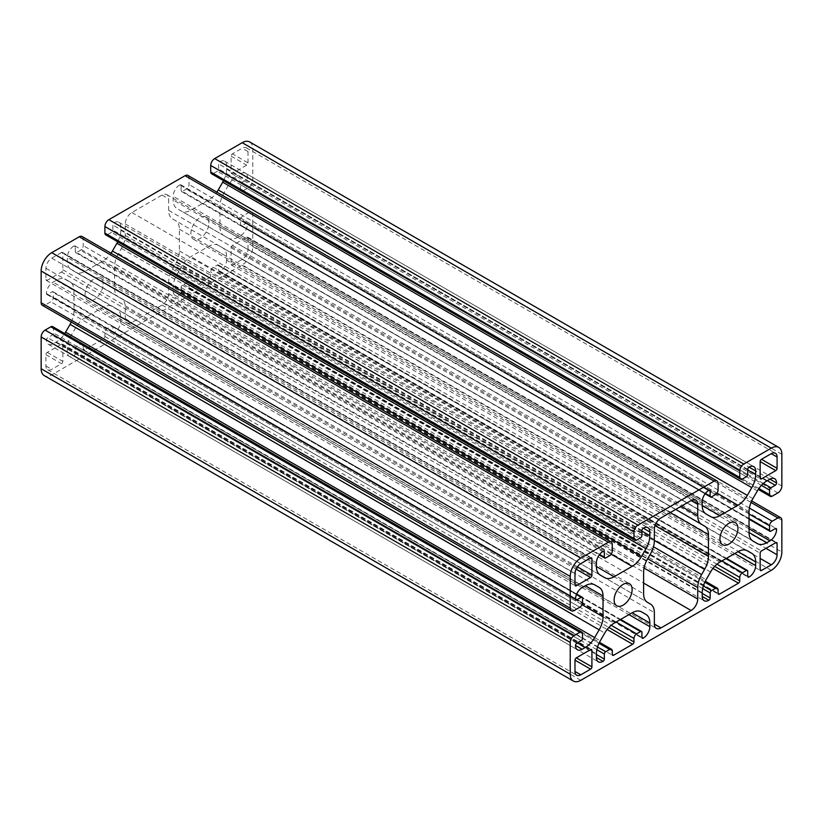 <?xml version="1.0" encoding="UTF-8"?>
<svg xmlns="http://www.w3.org/2000/svg" width="823" height="823" viewBox="0 0 823 823"><rect width="100%" height="100%" fill="white"/><g stroke="black" fill="none" stroke-linecap="round" stroke-linejoin="round"><path stroke-width="0.62" stroke-dasharray="4.12 3.09" d="M118.43 296.908L121.403 298.626A18.703 10.802 -60 0 1 125.271 307.185L125.271 318.645A9.351 5.401 120 0 0 127.205 322.925A9.351 5.401 120 0 0 131.886 322.462L162.038 305.045A9.351 5.401 120 0 0 168.653 293.595L168.653 282.135A18.703 10.802 -60 0 1 172.532 269.1L175.494 263.967A18.703 10.802 120 0 0 179.373 250.933L179.373 229.195A18.703 10.802 120 0 0 175.494 220.636L172.532 218.918A18.703 10.802 -60 0 1 168.653 210.359L168.653 198.899A9.351 5.401 120 0 0 166.719 194.619A9.351 5.401 120 0 0 162.038 195.082L131.886 212.499A9.351 5.401 120 0 0 125.271 223.949L125.271 235.409A18.703 10.802 -60 0 1 121.403 248.443L118.43 253.577A18.703 10.802 120 0 0 114.562 266.611L114.562 288.348A18.703 10.802 120 0 0 118.43 296.908L647.506 602.364M121.403 298.626L650.468 604.082L121.403 298.626M83.216 345.526L83.216 349.034A1.872 1.08 120 0 0 83.596 349.888A1.872 1.08 120 0 0 84.532 349.796L103.585 338.798A1.872 1.08 120 0 0 104.902 336.514L104.902 332.996A3.745 2.16 -60 0 1 107.546 328.418L111.517 326.124A1.872 1.08 -60 0 1 112.453 326.031A1.872 1.08 -60 0 1 112.844 326.885L112.844 331.926A1.872 1.08 120 0 0 113.224 332.79A1.872 1.08 120 0 0 114.16 332.698A9.351 5.401 120 0 0 120.775 321.237L120.775 317.555A18.703 10.802 120 0 0 116.897 308.985L112.422 306.403A18.703 10.802 120 0 0 103.07 307.329L85.047 317.74A18.703 10.802 120 0 0 75.685 327.605L71.21 335.362A18.703 10.802 120 0 0 67.342 348.396L67.342 352.09A9.351 5.401 120 0 0 69.276 356.369A9.351 5.401 120 0 0 73.957 355.906A1.872 1.08 120 0 0 75.274 353.612L75.274 348.582A1.872 1.08 -60 0 1 76.601 346.288L80.561 343.993A3.745 2.16 -60 0 1 82.434 343.808A3.745 2.16 -60 0 1 83.216 345.526L612.281 650.983M209.392 277.711A1.872 1.08 120 0 0 210.719 275.417L210.719 271.909A3.745 2.16 -60 0 1 213.363 267.321L217.334 265.037A1.872 1.08 -60 0 1 218.27 264.944A1.872 1.08 -60 0 1 218.651 265.798L218.651 270.839A1.872 1.08 120 0 0 219.041 271.693A1.872 1.08 120 0 0 219.978 271.6A9.351 5.401 120 0 0 226.592 260.15L226.592 256.457A18.703 10.802 120 0 0 222.714 247.898L218.239 245.305A18.703 10.802 120 0 0 208.888 246.242L190.854 256.642A18.703 10.802 120 0 0 181.502 266.518L177.027 274.275A18.703 10.802 120 0 0 173.149 287.309L173.149 291.003A9.351 5.401 120 0 0 175.093 295.282A9.351 5.401 120 0 0 179.764 294.819A1.872 1.08 120 0 0 181.091 292.525L181.091 287.484A1.872 1.08 -60 0 1 182.408 285.19L186.379 282.906A3.745 2.16 -60 0 1 188.251 282.721A3.745 2.16 -60 0 1 189.023 284.429L189.023 287.947A1.872 1.08 120 0 0 189.413 288.801A1.872 1.08 120 0 0 190.35 288.708L209.392 277.711L712.944 568.436M747.284 550.752L222.714 247.898M747.315 550.762L218.239 245.305M248.021 162.861L248.021 151.555A8.23 4.753 120 0 0 246.314 147.79A8.23 4.753 120 0 0 242.199 148.191L232.405 153.85A1.872 1.08 120 0 0 231.088 156.133L231.088 172.635A1.872 1.08 120 0 0 231.479 173.488A1.872 1.08 120 0 0 232.405 173.396L246.694 165.145A1.872 1.08 120 0 0 248.021 162.861L232.405 153.85M61.519 344.148L47.23 352.398A1.872 1.08 120 0 0 45.913 354.682L45.913 365.988A8.23 4.753 120 0 0 47.621 369.753A8.23 4.753 120 0 0 51.736 369.352L61.519 363.694A1.872 1.08 120 0 0 62.846 361.41L62.846 344.909A1.872 1.08 120 0 0 62.455 344.055A1.872 1.08 120 0 0 61.519 344.148L590.595 649.604L62.846 344.909M61.519 252.507L51.736 258.165A8.23 4.753 120 0 0 45.913 268.236L45.913 279.542A1.872 1.08 120 0 0 46.304 280.396A1.872 1.08 120 0 0 47.23 280.304L61.519 272.063A1.872 1.08 120 0 0 62.846 269.769L62.846 253.268A1.872 1.08 120 0 0 62.455 252.414A1.872 1.08 120 0 0 61.519 252.507L590.595 557.963L62.846 253.268M248.021 249.307L248.021 238.001A1.872 1.08 120 0 0 247.63 237.147A1.872 1.08 120 0 0 246.694 237.24L232.405 245.48A1.872 1.08 120 0 0 231.088 247.774L231.088 264.276A1.872 1.08 120 0 0 231.479 265.129A1.872 1.08 120 0 0 232.405 265.037L242.199 259.379A8.23 4.753 120 0 0 248.021 249.307L765.976 548.344M187.86 175.412A5.607 3.241 -60 0 1 189.023 177.974L189.023 184.547A3.745 2.16 -60 0 1 186.379 189.125L182.408 191.42A1.872 1.08 -60 0 1 181.482 191.512A1.872 1.08 -60 0 1 181.091 190.658L181.091 185.617A1.872 1.08 120 0 0 180.7 184.753A1.872 1.08 120 0 0 179.764 184.846A9.351 5.401 120 0 0 173.149 196.306L173.149 199.989A18.703 10.802 120 0 0 177.027 208.558L181.502 211.141A18.703 10.802 120 0 0 190.854 210.215L208.888 199.804A18.703 10.802 120 0 0 216.84 192.14M706.103 514.015L177.027 208.558M710.578 516.597L181.502 211.141M223.527 180.679A18.703 10.802 120 0 0 226.592 169.147L226.592 165.454A9.351 5.401 120 0 0 224.648 161.174A9.351 5.401 120 0 0 219.978 161.637A1.872 1.08 120 0 0 218.651 163.931L218.651 168.962A1.872 1.08 -60 0 1 217.334 171.256L213.363 173.55A3.745 2.16 -60 0 1 211.49 173.735M249.678 141.957A14.968 8.642 -60 0 1 252.774 148.809L252.774 180.576A5.607 3.241 -60 0 1 248.813 187.449L243.124 190.73A3.745 2.16 -60 0 1 241.252 190.915A3.745 2.16 -60 0 1 240.481 189.208L240.481 184.619A1.872 1.08 -60 0 1 241.797 182.336L246.17 179.815A1.872 1.08 120 0 0 247.486 177.521A9.351 5.401 120 0 0 245.552 173.242A9.351 5.401 120 0 0 240.872 173.704L237.682 175.546A18.703 10.802 120 0 0 228.331 185.422L223.846 193.168A18.703 10.802 120 0 0 219.978 206.213L219.978 227.025A18.703 10.802 120 0 0 223.846 235.594L228.331 238.176A18.703 10.802 120 0 0 237.682 237.25L240.872 235.409A9.351 5.401 120 0 0 247.486 223.949A1.872 1.08 120 0 0 247.095 223.095A1.872 1.08 120 0 0 246.17 223.187L241.797 225.708A1.872 1.08 -60 0 1 240.861 225.8A1.872 1.08 -60 0 1 240.481 224.946L240.481 220.358A3.745 2.16 -60 0 1 243.124 215.78L248.813 212.499A5.607 3.241 -60 0 1 251.612 212.221A5.607 3.241 -60 0 1 252.774 214.782L252.774 246.55A14.968 8.642 -60 0 1 242.199 264.883L51.736 374.846A14.968 8.642 -60 0 1 44.247 375.586M752.922 541.05L223.846 235.594M757.397 543.633L228.331 238.176M208.867 223.033A12.715 7.345 120 0 0 206.234 217.21A12.715 7.345 120 0 0 193.508 224.556A12.715 7.345 120 0 0 193.508 239.246A12.715 7.345 120 0 0 203.312 235.831A12.715 7.345 120 0 0 208.867 223.033M103.05 284.12A12.715 7.345 120 0 0 100.416 278.297A12.715 7.345 120 0 0 87.701 285.643A12.715 7.345 120 0 0 87.701 300.333A12.715 7.345 120 0 0 97.495 296.928A12.715 7.345 120 0 0 103.05 284.12M172.532 218.918L675.714 509.427M116.897 308.985L112.422 306.403M52.672 326.628A3.745 2.16 -60 0 1 53.454 328.336L53.454 332.924A1.872 1.08 -60 0 1 52.127 335.208L47.765 337.728A1.872 1.08 120 0 0 46.438 340.022A9.351 5.401 120 0 0 48.382 344.302A9.351 5.401 120 0 0 53.053 343.839L56.252 341.998A18.703 10.802 120 0 0 64.708 333.572M71.292 322.06A18.703 10.802 120 0 0 73.957 311.331L73.957 290.519A18.703 10.802 120 0 0 70.078 281.95L65.603 279.367A18.703 10.802 120 0 0 56.252 280.293L53.053 282.135A9.351 5.401 120 0 0 46.438 293.595A1.872 1.08 120 0 0 46.829 294.449A1.872 1.08 120 0 0 47.765 294.356L52.127 291.836A1.872 1.08 -60 0 1 53.063 291.743A1.872 1.08 -60 0 1 53.454 292.597L53.454 297.185A3.745 2.16 -60 0 1 50.81 301.763L45.121 305.045A5.607 3.241 -60 0 1 42.312 305.323M594.648 584.814L70.078 281.95M594.669 584.824L65.603 279.367M82.053 236.499A5.607 3.241 -60 0 1 83.216 239.071L83.216 245.635A3.745 2.16 -60 0 1 80.561 250.223L76.601 252.507A1.872 1.08 -60 0 1 75.665 252.599A1.872 1.08 -60 0 1 75.274 251.745L75.274 246.705A1.872 1.08 120 0 0 74.883 245.851A1.872 1.08 120 0 0 73.957 245.943A9.351 5.401 120 0 0 67.342 257.393L67.342 261.086A18.703 10.802 120 0 0 71.21 269.646L75.685 272.238A18.703 10.802 120 0 0 85.047 271.302L103.07 260.901A18.703 10.802 120 0 0 111.033 253.227M600.286 575.102L71.21 269.646M604.761 577.695L75.685 272.238M117.71 241.777A18.703 10.802 120 0 0 120.775 230.234L120.775 226.541A9.351 5.401 120 0 0 118.841 222.261A9.351 5.401 120 0 0 114.16 222.724A1.872 1.08 120 0 0 112.844 225.018L112.844 230.059A1.872 1.08 -60 0 1 111.517 232.353L107.546 234.637A3.745 2.16 -60 0 1 105.673 234.822M118.43 253.577L647.506 559.033M121.403 248.443L650.468 553.9M114.562 266.611L643.627 572.067M114.562 288.348L643.627 593.805M125.271 307.185L654.347 612.641M125.271 318.645L131.886 322.462M162.038 305.045L643.627 583.096M168.653 293.595L644.039 568.055M168.653 282.135L647.691 558.704M172.532 269.1L653.483 546.781M83.216 349.034L84.532 349.796M103.585 338.798L607.137 629.523M104.902 336.514L608.866 627.476M104.902 332.996L611.16 625.285M107.546 328.418L616.118 622.034M111.517 326.124L620.089 619.75M112.844 326.885L641.909 632.342M112.844 331.926L641.909 637.383L114.16 332.698M120.775 321.237L628.947 614.627M120.775 317.555L103.07 307.329M714.683 566.378L210.719 275.417M716.977 564.197L210.719 271.909M721.936 560.947L213.363 267.321M725.896 558.652L217.334 265.037M747.726 571.255L218.651 265.798M219.978 271.6L747.726 576.295L218.651 270.839M734.764 553.54L226.592 260.15M208.888 246.242L226.592 256.457M719.93 562.099L190.854 256.642M248.021 151.555L242.199 148.191M231.088 156.133L246.694 165.145M47.23 352.398L62.846 361.41M45.913 354.682L61.519 363.694M45.913 365.988L51.736 369.352M51.736 258.165L580.801 563.621M45.913 268.236L574.979 573.693M45.913 279.542L47.23 280.304M248.021 238.001L775.77 542.696L246.694 237.24M232.405 245.48L761.481 550.937M231.088 247.774L760.154 553.231M718.098 483.43L189.023 177.974M718.098 490.004L189.023 184.547M715.454 494.582L186.379 189.125M711.484 496.876L182.408 191.42M705.424 493.378L181.091 190.658M179.764 184.846L708.84 490.302L181.091 185.617M702.225 501.763L173.149 196.306M702.225 505.445L173.149 199.989M702.225 505.456L190.854 210.215M716.977 493.152L208.888 199.804M747.726 470.015L226.592 169.147M219.978 161.637L226.592 165.454M747.726 469.388L218.651 163.931M747.726 474.418L218.651 168.962M746.399 476.712L217.334 171.256M742.439 479.007L213.363 173.55M781.85 454.265L252.774 148.809M781.85 486.033L252.774 180.576M777.879 492.905L248.813 187.449M772.19 496.187L243.124 190.73M758.899 488.512L240.481 189.208M761.419 485.385L240.481 184.619M763.374 483.461L241.797 182.336M767.303 480.683L246.17 179.815M240.872 173.704L247.486 177.521M766.748 481.002L237.682 175.546M757.397 490.878L228.331 185.422M752.922 498.635L223.846 193.168M749.043 511.669L219.978 206.213M237.682 237.25L219.978 227.025M749.043 528.798L240.872 235.409M246.17 223.187L247.486 223.949M770.873 531.164L241.797 225.708M749.043 518.562L240.481 224.946M749.043 513.984L240.481 220.358M749.383 508.069L243.124 215.78M751.039 502.452L248.813 212.499M781.85 520.239L252.774 214.782M252.774 246.55L781.85 552.007M771.264 570.339L242.199 264.883M654.347 540.423L175.494 263.967M125.271 235.409L654.347 540.865M125.271 223.949L654.347 529.405M131.886 212.499L660.962 517.955M162.038 195.082L168.653 198.899M168.653 210.359L681.197 506.268M179.373 229.195L670.231 512.595M179.373 250.933L655.046 525.558M80.561 343.993L598.99 643.308M76.601 346.288L597.539 647.043M75.274 348.582L596.85 649.707M75.274 353.612L596.408 654.491M73.957 355.906L67.342 352.09M67.342 348.396L596.408 653.853M71.21 335.362L600.286 640.819M75.685 327.605L604.761 633.062M85.047 317.74L614.112 623.196M710.578 571.975L181.502 266.518M189.023 287.947L718.098 593.404L190.35 288.708M718.098 589.885L189.023 284.429M704.807 582.211L186.379 282.906M703.346 585.955L182.408 285.19M702.667 588.61L181.091 287.484M702.225 593.404L181.091 292.525M173.149 291.003L179.764 294.819M702.225 592.766L173.149 287.309M177.027 274.275L706.103 579.731M232.405 173.396L231.088 172.635M576.079 569.135L61.519 272.063M62.846 269.769L577.407 566.841M232.405 265.037L231.088 264.276M242.199 259.379L760.154 558.426M580.801 680.302L51.736 374.846M582.519 633.792L53.454 328.336M582.519 638.381L53.454 332.924M581.203 640.664L52.127 335.208M576.83 643.185L47.765 337.728M53.053 343.839L46.438 340.022M577.386 642.876L56.252 341.998M582.036 604.679L73.957 311.331M56.252 280.293L73.957 290.519M582.128 587.591L53.053 282.135M47.765 294.356L575.514 599.051L46.438 293.595M576.46 594.556L52.127 291.836M582.519 598.054L53.454 292.597M582.519 602.642L53.454 297.185M579.876 607.22L50.81 301.763M574.187 610.501L45.121 305.045M612.281 544.528L83.216 239.071M612.281 551.091L83.216 245.635M609.637 555.679L80.561 250.223M605.666 557.963L76.601 252.507M599.607 554.465L75.274 251.745M73.957 245.943L75.274 246.705M596.408 562.85L67.342 257.393M85.047 271.302L67.342 261.086M611.16 554.239L103.07 260.901M641.909 531.113L120.775 230.234M114.16 222.724L120.775 226.541M641.909 530.475L112.844 225.018M641.909 535.516L112.844 230.059M640.592 537.81L111.517 232.353M636.621 540.094L107.546 234.637M127.205 322.925L656.281 628.381M83.596 349.888L612.672 655.345M112.453 326.031L620.635 619.431M113.224 332.79L642.3 638.247M218.27 264.944L726.452 558.333M219.041 271.693L748.117 577.149M246.314 147.79L775.379 453.247M47.621 369.753L576.686 675.21M46.304 280.396L575.37 585.853M247.63 237.147L776.696 542.604M181.482 191.512L705.095 493.821M180.7 184.753L709.776 490.21M224.648 161.174L753.724 466.631M241.252 190.915L758.292 489.428M245.552 173.242L774.618 478.698M247.095 223.095L776.171 528.551M240.861 225.8L749.043 519.2M251.612 212.221L751.708 500.94M193.508 239.246L722.584 544.703M206.234 217.21L735.299 522.667M87.701 300.333L616.766 605.79M100.416 278.297L629.492 583.754M166.719 194.619L695.795 500.075M82.434 343.808L599.473 642.321M69.276 356.369L598.352 661.826M189.413 288.801L718.489 594.257M188.251 282.721L705.29 581.223M175.093 295.282L704.159 600.739M231.479 173.488L760.545 478.945M62.455 344.055L591.521 649.512M62.455 252.414L591.521 557.871M231.479 265.129L760.545 570.586M48.382 344.302L577.448 649.759M46.829 294.449L575.905 599.905M53.063 291.743L576.676 594.052M75.665 252.599L599.278 554.908M74.883 245.851L603.959 551.307M118.841 222.261L647.907 527.718"/><path stroke-width="1.23" d="M650.468 553.9L647.506 559.033A18.703 10.802 120 0 0 643.627 572.067L643.627 593.805A18.703 10.802 120 0 0 647.506 602.364L650.468 604.082A18.703 10.802 -60 0 1 654.347 612.641L654.347 624.101A9.351 5.401 120 0 0 656.281 628.381A9.351 5.401 120 0 0 660.962 627.918L691.114 610.501A9.351 5.401 120 0 0 697.729 599.051L697.729 587.591A18.703 10.802 -60 0 1 701.597 574.557L704.57 569.423A18.703 10.802 120 0 0 708.438 556.389L708.438 534.652A18.703 10.802 120 0 0 704.57 526.092L701.597 524.374A18.703 10.802 -60 0 1 697.729 515.815L697.729 504.355A9.351 5.401 120 0 0 695.795 500.075A9.351 5.401 120 0 0 691.114 500.538L660.962 517.955A9.351 5.401 120 0 0 654.347 529.405L654.347 540.865A18.703 10.802 -60 0 1 650.468 553.9M641.498 611.859L641.498 611.859A18.703 10.802 120 0 0 632.146 612.785L614.112 623.196A18.703 10.802 120 0 0 604.761 633.062L600.286 640.819A18.703 10.802 120 0 0 596.408 653.853L596.408 657.546A9.351 5.401 120 0 0 598.352 661.826A9.351 5.401 120 0 0 603.022 661.363A1.872 1.08 120 0 0 604.349 659.069L604.349 654.038A1.872 1.08 -60 0 1 605.666 651.744L609.637 649.45A3.745 2.16 -60 0 1 611.51 649.265A3.745 2.16 -60 0 1 612.281 650.983L612.281 654.491A1.872 1.08 120 0 0 612.672 655.345A1.872 1.08 120 0 0 613.608 655.252L632.65 644.255A1.872 1.08 120 0 0 633.977 641.971L633.977 638.453A3.745 2.16 -60 0 1 636.621 633.875L640.592 631.58A1.872 1.08 -60 0 1 641.518 631.488A1.872 1.08 -60 0 1 641.909 632.342L641.909 637.383A1.872 1.08 120 0 0 642.3 638.247A1.872 1.08 120 0 0 643.236 638.154A9.351 5.401 120 0 0 649.851 626.694L649.851 623.011A18.703 10.802 120 0 0 645.973 614.442L641.498 611.859L645.973 614.442M751.79 553.354L747.315 550.762A18.703 10.802 120 0 0 737.953 551.698L719.93 562.099A18.703 10.802 120 0 0 710.578 571.975L706.103 579.731A18.703 10.802 120 0 0 702.225 592.766L702.225 596.459A9.351 5.401 120 0 0 704.159 600.739A9.351 5.401 120 0 0 708.84 600.276A1.872 1.08 120 0 0 710.156 597.982L710.156 592.941A1.872 1.08 -60 0 1 711.484 590.647L715.454 588.363A3.745 2.16 -60 0 1 717.327 588.178A3.745 2.16 -60 0 1 718.098 589.885L718.098 593.404A1.872 1.08 120 0 0 718.489 594.257A1.872 1.08 120 0 0 719.415 594.165L738.468 583.168A1.872 1.08 120 0 0 739.784 580.873L739.784 577.365A3.745 2.16 -60 0 1 742.439 572.777L746.399 570.493A1.872 1.08 -60 0 1 747.335 570.401A1.872 1.08 -60 0 1 747.726 571.255L747.726 576.295A1.872 1.08 120 0 0 748.117 577.149A1.872 1.08 120 0 0 749.043 577.057A9.351 5.401 120 0 0 755.658 565.607L755.658 561.914A18.703 10.802 120 0 0 751.79 553.354L747.284 550.752M777.087 468.318L777.087 457.012A8.23 4.753 120 0 0 775.379 453.247A8.23 4.753 120 0 0 771.264 453.648L761.481 459.306A1.872 1.08 120 0 0 760.154 461.59L760.154 478.091A1.872 1.08 120 0 0 760.545 478.945A1.872 1.08 120 0 0 761.481 478.852L775.77 470.602A1.872 1.08 120 0 0 777.087 468.318L761.481 459.306M590.595 649.604L576.306 657.855A1.872 1.08 120 0 0 574.979 660.139L574.979 671.445A8.23 4.753 120 0 0 576.686 675.21A8.23 4.753 120 0 0 580.801 674.809L590.595 669.15A1.872 1.08 120 0 0 591.912 666.867L591.912 650.365A1.872 1.08 120 0 0 591.521 649.512A1.872 1.08 120 0 0 590.595 649.604L591.912 650.365M590.595 557.963L580.801 563.621A8.23 4.753 120 0 0 574.979 573.693L574.979 584.999A1.872 1.08 120 0 0 575.37 585.853A1.872 1.08 120 0 0 576.306 585.76L590.595 577.52A1.872 1.08 120 0 0 591.912 575.226L591.912 558.724A1.872 1.08 120 0 0 591.521 557.871A1.872 1.08 120 0 0 590.595 557.963L591.912 558.724M777.087 554.764L777.087 543.458A1.872 1.08 120 0 0 776.696 542.604A1.872 1.08 120 0 0 775.77 542.696L761.481 550.937A1.872 1.08 120 0 0 760.154 553.231L760.154 569.732A1.872 1.08 120 0 0 760.545 570.586A1.872 1.08 120 0 0 761.481 570.493L771.264 564.835A8.23 4.753 120 0 0 777.087 554.764L765.976 548.344M599.154 587.406L594.669 584.824A18.703 10.802 120 0 0 585.318 585.75L582.128 587.591A9.351 5.401 120 0 0 575.514 599.051A1.872 1.08 120 0 0 575.905 599.905A1.872 1.08 120 0 0 576.83 599.813L581.203 597.292A1.872 1.08 -60 0 1 582.139 597.2A1.872 1.08 -60 0 1 582.519 598.054L582.519 602.642A3.745 2.16 -60 0 1 579.876 607.22L574.187 610.501A5.607 3.241 -60 0 1 571.388 610.779A5.607 3.241 -60 0 1 570.226 608.218L570.226 576.45A14.968 8.642 -60 0 1 580.801 558.117L608.31 542.234A5.607 3.241 -60 0 1 611.119 541.956A5.607 3.241 -60 0 1 612.281 544.528L612.281 551.091A3.745 2.16 -60 0 1 609.637 555.679L605.666 557.963A1.872 1.08 -60 0 1 604.73 558.056A1.872 1.08 -60 0 1 604.349 557.202L604.349 552.161A1.872 1.08 120 0 0 603.959 551.307A1.872 1.08 120 0 0 603.022 551.4A9.351 5.401 120 0 0 596.408 562.85L596.408 566.543A18.703 10.802 120 0 0 600.286 575.102L604.761 577.695A18.703 10.802 120 0 0 614.112 576.758L632.146 566.358A18.703 10.802 120 0 0 641.498 556.482L645.973 548.725A18.703 10.802 120 0 0 649.851 535.691L649.851 531.997A9.351 5.401 120 0 0 647.907 527.718A9.351 5.401 120 0 0 643.236 528.181A1.872 1.08 120 0 0 641.909 530.475L641.909 535.516A1.872 1.08 -60 0 1 640.592 537.81L636.621 540.094A3.745 2.16 -60 0 1 634.749 540.279A3.745 2.16 -60 0 1 633.977 538.571L633.977 531.997A5.607 3.241 -60 0 1 637.938 525.125L714.127 481.146A5.607 3.241 -60 0 1 716.936 480.869A5.607 3.241 -60 0 1 718.098 483.43L718.098 490.004A3.745 2.16 -60 0 1 715.454 494.582L711.484 496.876A1.872 1.08 -60 0 1 710.547 496.969A1.872 1.08 -60 0 1 710.156 496.115L710.156 491.074A1.872 1.08 120 0 0 709.776 490.21A1.872 1.08 120 0 0 708.84 490.302A9.351 5.401 120 0 0 702.225 501.763L702.225 505.445A18.703 10.802 120 0 0 706.103 514.015L710.578 516.597A18.703 10.802 120 0 0 719.93 515.671L737.953 505.26A18.703 10.802 120 0 0 747.315 495.395L751.79 487.638A18.703 10.802 120 0 0 755.658 474.604L755.658 470.91A9.351 5.401 120 0 0 753.724 466.631A9.351 5.401 120 0 0 749.043 467.094A1.872 1.08 120 0 0 747.726 469.388L747.726 474.418A1.872 1.08 -60 0 1 746.399 476.712L742.439 479.007A3.745 2.16 -60 0 1 740.566 479.192A3.745 2.16 -60 0 1 739.784 477.474L739.784 470.91A5.607 3.241 -60 0 1 743.755 464.038L771.264 448.154A14.968 8.642 -60 0 1 778.753 447.414A14.968 8.642 -60 0 1 781.85 454.265L781.85 486.033A5.607 3.241 -60 0 1 777.879 492.905L772.19 496.187A3.745 2.16 -60 0 1 770.328 496.372A3.745 2.16 -60 0 1 769.546 494.664L769.546 490.076A1.872 1.08 -60 0 1 770.873 487.792L775.235 485.272A1.872 1.08 120 0 0 776.562 482.978A9.351 5.401 120 0 0 774.618 478.698A9.351 5.401 120 0 0 769.947 479.161L766.748 481.002A18.703 10.802 120 0 0 757.397 490.878L752.922 498.635A18.703 10.802 120 0 0 749.043 511.669L749.043 532.481A18.703 10.802 120 0 0 752.922 541.05L757.397 543.633A18.703 10.802 120 0 0 766.748 542.707L769.947 540.865A9.351 5.401 120 0 0 776.562 529.405A1.872 1.08 120 0 0 776.171 528.551A1.872 1.08 120 0 0 775.235 528.644L770.873 531.164A1.872 1.08 -60 0 1 769.937 531.257A1.872 1.08 -60 0 1 769.546 530.403L769.546 525.815A3.745 2.16 -60 0 1 772.19 521.237L777.879 517.955A5.607 3.241 -60 0 1 780.688 517.677A5.607 3.241 -60 0 1 781.85 520.239L781.85 552.007A14.968 8.642 -60 0 1 771.264 570.339L580.801 680.302A14.968 8.642 -60 0 1 573.322 681.043A14.968 8.642 -60 0 1 570.226 674.191L570.226 642.424A5.607 3.241 -60 0 1 574.187 635.551L579.876 632.27A3.745 2.16 -60 0 1 581.748 632.085A3.745 2.16 -60 0 1 582.519 633.792L582.519 638.381A1.872 1.08 -60 0 1 581.203 640.664L576.83 643.185A1.872 1.08 120 0 0 575.514 645.479A9.351 5.401 120 0 0 577.448 649.759A9.351 5.401 120 0 0 582.128 649.296L585.318 647.454A18.703 10.802 120 0 0 594.669 637.578L599.154 629.832A18.703 10.802 120 0 0 603.022 616.787L603.022 595.975A18.703 10.802 120 0 0 599.154 587.406L594.648 584.814M634.749 540.279L105.673 234.822A3.745 2.16 -60 0 1 104.902 233.115L104.902 226.541A5.607 3.241 -60 0 1 108.873 219.669L185.062 175.69A5.607 3.241 -60 0 1 187.86 175.412L716.936 480.869M216.84 192.14A18.703 10.802 120 0 0 218.239 189.938L222.714 182.181A18.703 10.802 120 0 0 223.527 180.679M740.566 479.192L211.49 173.735A3.745 2.16 -60 0 1 210.719 172.017L210.719 165.454A5.607 3.241 -60 0 1 214.69 158.582L242.199 142.698A14.968 8.642 -60 0 1 249.678 141.957L778.753 447.414M737.933 528.489A12.715 7.345 120 0 0 735.299 522.667A12.715 7.345 120 0 0 722.584 530.012A12.715 7.345 120 0 0 722.584 544.703A12.715 7.345 120 0 0 732.388 541.287A12.715 7.345 120 0 0 737.933 528.489M632.126 589.577A12.715 7.345 120 0 0 629.492 583.754A12.715 7.345 120 0 0 616.766 591.099A12.715 7.345 120 0 0 616.766 605.79A12.715 7.345 120 0 0 626.57 602.385A12.715 7.345 120 0 0 632.126 589.577M675.714 509.427L701.597 524.374M573.322 681.043L44.247 375.586A14.968 8.642 -60 0 1 41.15 368.735L41.15 336.967A5.607 3.241 -60 0 1 45.121 330.095L50.81 326.813A3.745 2.16 -60 0 1 52.672 326.628L581.748 632.085M64.708 333.572A18.703 10.802 120 0 0 65.603 332.122L70.078 324.365A18.703 10.802 120 0 0 71.292 322.06M571.388 610.779L42.312 305.323A5.607 3.241 -60 0 1 41.15 302.761L41.15 270.993A14.968 8.642 -60 0 1 51.736 252.661L79.245 236.777A5.607 3.241 -60 0 1 82.053 236.499L611.119 541.956M111.033 253.227A18.703 10.802 120 0 0 112.422 251.025L116.897 243.269A18.703 10.802 120 0 0 117.71 241.777M654.347 624.101L660.962 627.918M643.627 583.096L691.114 610.501M644.039 568.055L697.729 599.051M647.691 558.704L697.729 587.591M653.483 546.781L701.597 574.557M612.281 654.491L613.608 655.252M607.137 629.523L632.65 644.255M608.866 627.476L633.977 641.971M611.16 625.285L633.977 638.453M616.118 622.034L636.621 633.875M620.089 619.75L640.592 631.58M641.909 637.383L643.236 638.154M628.947 614.627L649.851 626.694M632.146 612.785L649.851 623.011M738.468 583.168L712.944 568.436M739.784 580.873L714.683 566.378M739.784 577.365L716.977 564.197M742.439 572.777L721.936 560.947M746.399 570.493L725.896 558.652M749.043 577.057L747.726 576.295M755.658 565.607L734.764 553.54M755.658 561.914L737.953 551.698M771.264 453.648L777.087 457.012M574.979 671.445L580.801 674.809M574.979 584.999L576.306 585.76M775.77 542.696L777.087 543.458M714.127 481.146L185.062 175.69M637.938 525.125L108.873 219.669M710.156 496.115L705.424 493.378M710.156 491.074L708.84 490.302M719.93 515.671L702.225 505.456M737.953 505.26L716.977 493.152M747.315 495.395L218.239 189.938M751.79 487.638L222.714 182.181M755.658 474.604L747.726 470.015M755.658 470.91L749.043 467.094M739.784 477.474L210.719 172.017M739.784 470.91L210.719 165.454M743.755 464.038L214.69 158.582M771.264 448.154L242.199 142.698M769.546 494.664L758.899 488.512M769.546 490.076L761.419 485.385M770.873 487.792L763.374 483.461M775.235 485.272L767.303 480.683M776.562 482.978L769.947 479.161M766.748 542.707L749.043 532.481M769.947 540.865L749.043 528.798M776.562 529.405L775.235 528.644M769.546 530.403L749.043 518.562M769.546 525.815L749.043 513.984M772.19 521.237L749.383 508.069M777.879 517.955L751.039 502.452M704.57 569.423L654.347 540.423M691.114 500.538L697.729 504.355M681.197 506.268L697.729 515.815M670.231 512.595L708.438 534.652M655.046 525.558L708.438 556.389M598.99 643.308L609.637 649.45M597.539 647.043L605.666 651.744M596.85 649.707L604.349 654.038M596.408 654.491L604.349 659.069M596.408 657.546L603.022 661.363M719.415 594.165L718.098 593.404M715.454 588.363L704.807 582.211M711.484 590.647L703.346 585.955M710.156 592.941L702.667 588.61M710.156 597.982L702.225 593.404M708.84 600.276L702.225 596.459M760.154 461.59L775.77 470.602M760.154 478.091L761.481 478.852M590.595 669.15L574.979 660.139M576.306 657.855L591.912 666.867M590.595 577.52L576.079 569.135M577.407 566.841L591.912 575.226M760.154 558.426L771.264 564.835M760.154 569.732L761.481 570.493M570.226 674.191L41.15 368.735M570.226 642.424L41.15 336.967M574.187 635.551L45.121 330.095M579.876 632.27L50.81 326.813M582.128 649.296L575.514 645.479M585.318 647.454L577.386 642.876M594.669 637.578L65.603 332.122M599.154 629.832L70.078 324.365M603.022 616.787L582.036 604.679M603.022 595.975L585.318 585.75M576.83 599.813L575.514 599.051M581.203 597.292L576.46 594.556M570.226 608.218L41.15 302.761M570.226 576.45L41.15 270.993M580.801 558.117L51.736 252.661M608.31 542.234L79.245 236.777M604.349 557.202L599.607 554.465M604.349 552.161L603.022 551.4M614.112 576.758L596.408 566.543M632.146 566.358L611.16 554.239M641.498 556.482L112.422 251.025M645.973 548.725L116.897 243.269M649.851 535.691L641.909 531.113M649.851 531.997L643.236 528.181M633.977 538.571L104.902 233.115M633.977 531.997L104.902 226.541M620.635 619.431L641.518 631.488M726.452 558.333L747.335 570.401M705.095 493.821L710.547 496.969M758.292 489.428L770.328 496.372M749.043 519.2L769.937 531.257M751.708 500.94L780.688 517.677M599.473 642.321L611.51 649.265M705.29 581.223L717.327 588.178M576.676 594.052L582.139 597.2M599.278 554.908L604.73 558.056"/></g></svg>

